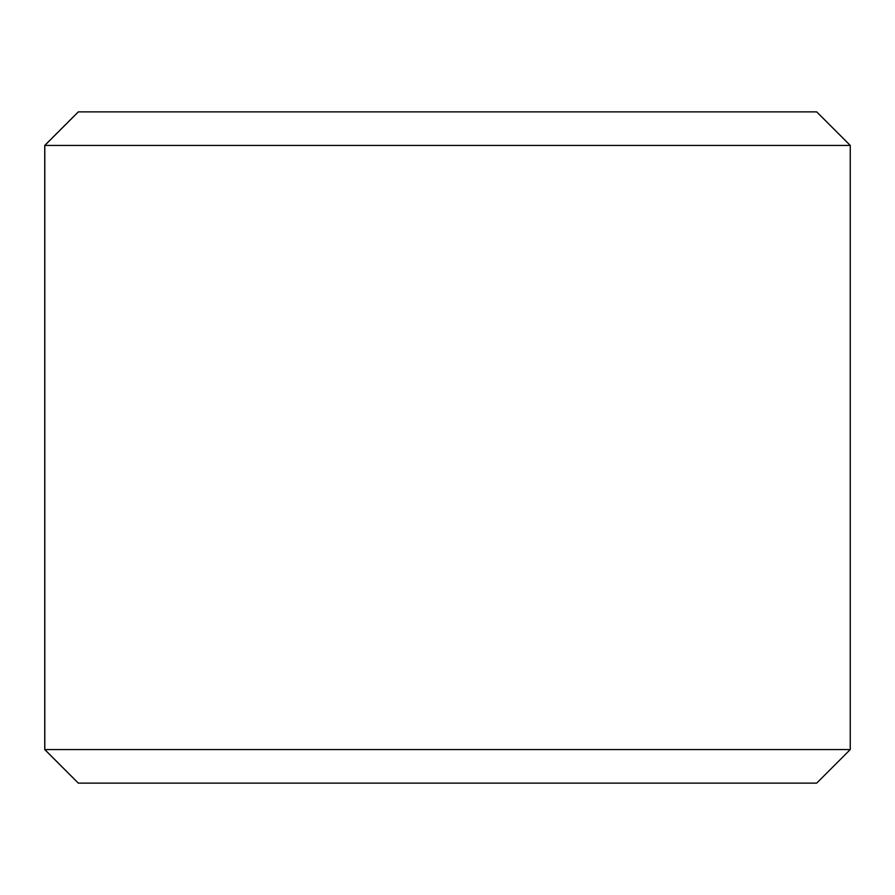 <?xml version="1.0" encoding="UTF-8"?>
<svg xmlns="http://www.w3.org/2000/svg" width="895" height="895" viewBox="0 0 895 895"><rect width="100%" height="100%" fill="white"/><g stroke="black" fill="none" stroke-linecap="round" stroke-linejoin="round"><path stroke-width="1.34" d="M78.368 783.125L816.687 783.125L850.25 749.562L850.25 145.438L816.687 111.875L78.312 111.875L44.75 145.438L44.75 749.562L78.312 783.125L44.806 749.562L44.806 145.438L78.368 111.875M850.25 145.438L44.806 145.438M850.25 749.562L44.806 749.562"/></g></svg>
